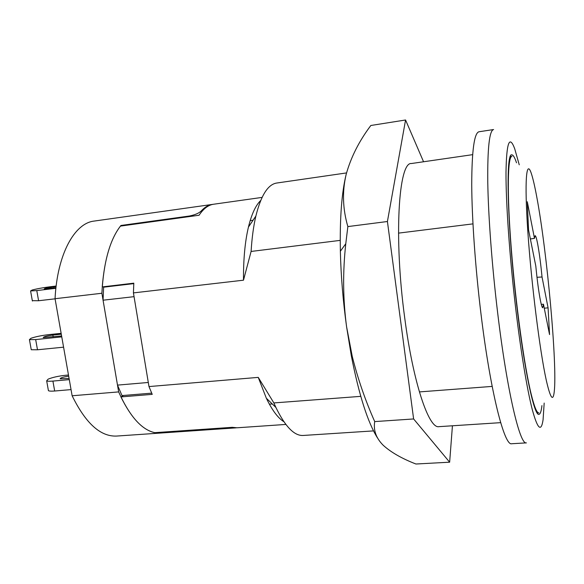 <?xml version="1.0" encoding="UTF-8"?>
<svg xmlns="http://www.w3.org/2000/svg" width="584" height="584" viewBox="0 0 584 584"><rect width="100%" height="100%" fill="white"/><g stroke="black" fill="none" stroke-linecap="round" stroke-linejoin="round"><path stroke-width="0.88" d="M516.511 162.797C514.716 157.417 513.139 154.767 511.781 154.869C505.554 152.125 507.226 225.913 516.76 305.527C524.33 370.438 534.302 416.341 538.944 414.341C540.295 414.151 541.288 411.238 541.93 405.603M480.99 313.907C490.48 392.324 504.401 446.293 511.715 443.738L526.396 442.876C519.964 445.402 506.97 391.112 497.59 312.287C491.991 265.735 488.334 216.525 487.771 182.354C487.45 148.007 489.392 130.4 493.597 129.546L479.055 131.75C474.288 132.692 471.85 150.285 471.726 184.537C471.887 218.598 475.332 267.589 480.99 313.907M519.242 164.805L514.679 148.665C509.401 134.634 506.51 142.547 505.999 172.404C505.861 202.845 509.584 256.646 515.635 307.921C520.804 351.685 527.162 389.805 532.331 409.807C537.616 429.094 541.2 432.43 543.069 419.808L544.178 403.069M123.523 395.456L120.917 396.923C131.385 418.173 142.678 430.087 154.782 432.664L232.191 427.327L237.038 427.787L285.853 424.437M340.224 240.374L251.098 251.448L243.492 280.189L133.429 292.898L148.978 386.571L258.245 377.381L273.867 402.931L360.766 396.353M419.385 391.915L492.173 386.404M472.967 223.869L398.507 233.126M133.429 292.898L133.809 283.167L102.237 286.912C104.499 259.179 110.573 238.914 120.45 226.103L199.071 215.24C203.495 208.634 208.349 204.962 213.634 204.232L262.092 197.399M260.719 200.48C255.683 205.32 251.587 214.182 248.441 227.066C245.01 241.557 243.36 259.267 243.492 280.189M120.917 396.923L152.234 394.368L148.978 386.571M258.245 377.381L266.355 398.244C272.108 410.194 277.947 418.02 283.875 421.706M273.867 402.931L275.904 407.464C285.255 426.692 294.358 436.022 303.206 435.46L373.541 430.897M346.538 172.922L276.779 183.026C268.005 184.303 261.033 195.319 255.865 216.065C253.514 226.132 251.923 237.929 251.098 251.448M546.266 380.184C550.384 398.237 553.041 402.091 554.238 391.769C557.443 365 547.047 251.602 536.827 197.268C534.871 186.654 533.068 178.828 531.425 173.784C526.41 158.169 524.301 179.901 527.834 231.636C531.323 283.182 539.908 351.597 546.266 380.184M510.328 156.541L511.964 156.308C507.635 156.359 506.875 192.64 511.248 248.134C515.592 303.527 524.359 366.591 531.243 394.412C534.338 406.895 536.864 413.056 538.82 412.888L537.17 412.998M544.259 308.199L548.077 307.834L542.032 276.991L536.981 277.291M530.367 238.987L534.469 238.338L527.294 201.728L528.549 229.921L535.813 266.092C537.2 280.495 538.769 292.109 540.499 300.942C541.441 305.498 542.186 307.768 542.74 307.768L543.463 304.213L549.551 334.574L548.077 307.834M534.469 238.338L535.134 235.666C535.754 235.724 536.579 238.381 537.609 243.652C539.273 252.543 540.747 263.654 542.032 276.991M541.28 304.381L543.463 304.213M56.144 286.043L49.72 286.817C42.654 287.729 36.807 288.803 32.186 290.022L30.587 290.942L36.785 290.584L55.889 288.292M56.086 286.591L53.794 286.868C47.8 287.715 44.618 288.401 44.245 288.927L55.955 287.715M36.785 290.584L38.595 300.738L55.071 298.826M38.595 300.738L32.324 300.68M105.777 286.496L103.616 287.189L103.061 300.205L117.493 385.111L121.998 395.58L151.694 393.149M133.78 283.62L103.616 287.189M134.057 296.665L103.061 300.205M148.299 382.476L117.493 385.111M68.481 375.023L65.328 375.308C58.32 376.074 52.582 377.352 48.114 379.155L46.669 380.819C47.486 381.272 49.567 381.359 52.91 381.082L69.292 379.629M52.91 381.082L54.677 391.01L71.051 389.608M69.087 378.454L60.174 378.834C60.247 377.906 63.079 377.016 68.678 376.162M54.677 391.01C51.341 391.28 49.26 391.163 48.428 390.681L48.304 389.988M61.145 333.34L48.757 334.632C41.617 335.479 35.712 336.683 31.032 338.245L29.426 339.603L35.668 339.574L61.765 336.873M35.668 339.574L37.5 349.779L63.583 347.173M61.605 335.946L43.223 337.567C43.566 336.749 46.778 335.924 52.874 335.085L61.298 334.201M37.5 349.779L31.259 349.743L31.156 349.195M472.617 154.658L411.384 163.527C398.602 161.702 393.696 237.126 404.675 317.579C413.18 383.141 428.904 429.014 438.927 426.656L500.671 422.655M423.553 161.761L405.566 119.99L370.847 125.487C359.021 141.175 350.772 157.556 346.1 174.623C342.129 191.669 342.713 208.992 347.852 226.585L345.779 243.725C342.691 271.852 342.954 299.519 346.582 326.741L352.247 356.43C357.89 378.928 365.38 400.653 374.716 421.59L413.618 418.954L449.644 462.192L452.432 425.78M374.716 421.59C373.278 430.262 376.111 438.153 383.199 445.256C390.973 452.323 401.887 458.571 415.932 464.01L449.644 462.192M347.852 226.585L387.418 221.511L413.618 418.954M405.566 119.99L387.418 221.511M346.1 174.623C341.676 192.771 339.764 218.314 340.363 251.244C340.947 275.831 343.02 300.994 346.582 326.741L351.283 355.546C358.97 394.894 367.73 422.385 377.541 438.036M235.002 427.787L236.418 427.816M235.016 427.904L222.832 428.13L155.388 432.781C142.029 430.24 129.779 416.618 118.654 391.901L101.886 293.256C103.594 261.946 109.945 239.352 120.946 225.475L189.45 216.007C195.041 214.868 198.969 213.189 201.217 210.977L201.392 212.065M213.029 204.327L94.155 221.073C74.599 223.095 57.261 254.069 55.049 298.716L72.131 395.769L118.654 391.901M72.131 395.769C85.702 423.385 100.543 436.81 116.661 436.058L235.805 427.875M55.049 298.716L101.886 293.256M212.415 204.4C208.473 204.947 204.743 207.145 201.217 210.977M120.946 225.475L121.034 226.015M53.794 286.868L53.983 287.956M52.874 335.085L53.18 336.844M189.537 216.562L189.45 216.007M250.171 220.628L253.047 220.241M269.385 404.186L272.283 403.967M248.441 227.066L255.865 216.065M266.355 398.244L275.904 407.464M30.587 290.942L32.39 301.03M29.426 339.603L31.259 349.743M46.669 380.819L48.428 390.681M340.363 251.244L345.779 243.725M351.283 355.546L352.247 356.43"/></g></svg>
